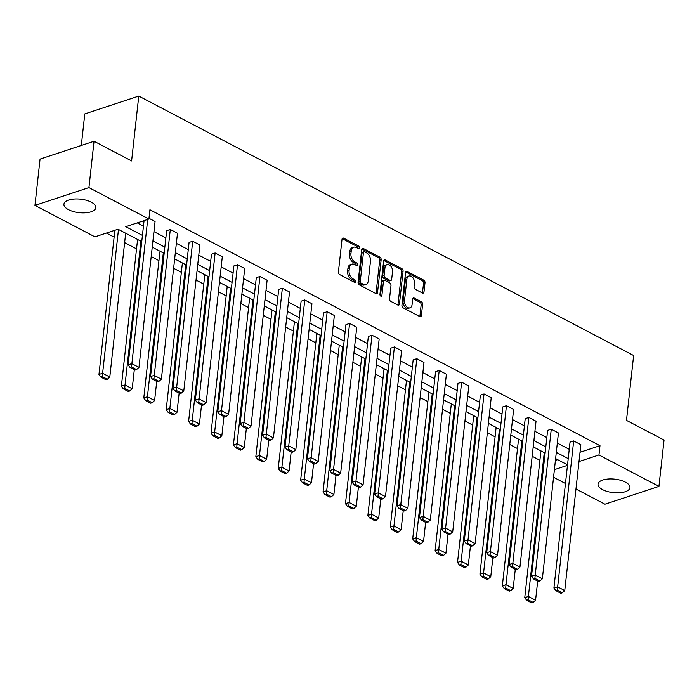 <?xml version="1.0" encoding="UTF-8"?>
<svg xmlns="http://www.w3.org/2000/svg" width="699" height="699" viewBox="0 0 699 699"><rect width="100%" height="100%" fill="white"/><g stroke="black" fill="none" stroke-linecap="round" stroke-linejoin="round"><path stroke-width="1.05" d="M359.461 247.796A1.415 0.944 71.7 0 0 358.622 246.004L343.637 238.158A2.018 1.346 71.7 0 0 342.798 238.053A2.018 1.346 71.7 0 0 342.029 239.233L338.412 271.981A2.018 1.346 71.7 0 0 339.618 274.532L354.603 282.387A1.415 0.944 71.7 0 0 355.188 282.457A1.415 0.944 71.7 0 0 355.73 281.636A1.415 0.944 71.7 0 0 354.882 279.845L352.943 278.822A6.466 4.299 71.7 0 1 349.072 270.644L349.378 267.909A6.466 4.299 71.7 0 1 351.859 264.143A6.466 4.299 71.7 0 1 354.533 264.458L356.473 265.471A1.415 0.944 71.7 0 0 357.049 265.541A1.415 0.944 71.7 0 0 357.6 264.72A1.415 0.944 71.7 0 0 356.752 262.929L354.812 261.907A6.466 4.299 71.7 0 1 350.942 253.72L351.239 250.993A6.466 4.299 71.7 0 1 353.729 247.219A6.466 4.299 71.7 0 1 356.394 247.542L358.334 248.556A1.415 0.944 71.7 0 0 358.919 248.626A1.415 0.944 71.7 0 0 359.461 247.796M357.993 248.372A1.415 0.944 71.7 0 0 358.002 248.276A1.415 0.944 71.7 0 0 357.163 246.494L342.187 238.639L343.637 238.158M354.253 282.213A1.415 0.944 71.7 0 0 354.271 282.116A1.415 0.944 71.7 0 0 353.423 280.325L351.483 279.312L352.943 278.822M356.123 265.288A1.415 0.944 71.7 0 0 356.141 265.201A1.415 0.944 71.7 0 0 355.293 263.409L353.353 262.387L354.812 261.907M602.608 489.649A16.051 6.789 6.3 0 1 598.038 484.136A16.051 6.789 6.3 0 1 608.279 479.007A16.051 6.789 6.3 0 1 625.369 482.135A16.051 6.789 6.3 0 1 629.939 487.657A16.051 6.789 6.3 0 1 619.698 492.778A16.051 6.789 6.3 0 1 602.608 489.649M68.519 209.674A16.051 6.789 6.3 0 1 63.941 204.152A16.051 6.789 6.3 0 1 74.19 199.032A16.051 6.789 6.3 0 1 91.272 202.16A16.051 6.789 6.3 0 1 95.85 207.673A16.051 6.789 6.3 0 1 85.601 212.802A16.051 6.789 6.3 0 1 68.519 209.674M422.379 293.003A2.018 1.346 71.7 0 0 423.218 293.099A2.018 1.346 71.7 0 0 423.996 291.92L425.009 282.737A2.018 1.346 71.7 0 0 423.795 280.177L407.159 271.457A2.018 1.346 71.7 0 0 406.32 271.352A2.018 1.346 71.7 0 0 405.551 272.531L401.934 305.28A2.018 1.346 71.7 0 0 403.14 307.831L419.776 316.56A2.018 1.346 71.7 0 0 420.615 316.656A2.018 1.346 71.7 0 0 421.392 315.476L422.615 304.38A2.018 1.346 71.7 0 0 421.41 301.819L414.289 298.089A2.018 1.346 71.7 0 0 413.45 297.992A2.018 1.346 71.7 0 0 412.672 299.172L412.069 304.677A5.4 3.591 71.7 0 1 409.99 307.822A5.4 3.591 71.7 0 1 406.067 306.083A5.4 3.591 71.7 0 1 404.52 300.719L406.905 279.163A5.4 3.591 71.7 0 1 408.985 276.009A5.4 3.591 71.7 0 1 412.908 277.756A5.4 3.591 71.7 0 1 414.446 283.112L414.053 286.712A2.018 1.346 71.7 0 0 415.258 289.264L422.379 293.003A2.018 1.346 71.7 0 0 422.537 292.4L423.55 283.217A2.018 1.346 71.7 0 0 422.336 280.657L405.708 271.937M141.74 241.636L118.044 229.22L94.924 236.847L34.95 205.41L40.061 159.084L94.042 141.259L131.604 160.953L138.769 96.086L633.644 355.511L626.487 420.379L664.05 440.064L658.939 486.399L604.958 504.215L575.967 489.02M94.042 141.259L88.93 187.594L148.904 219.032L125.776 226.668L142.43 235.397M580.021 452.279L599.987 445.691L149.927 209.761L148.904 219.032M599.987 445.691L598.964 454.962L658.939 486.399M381.156 259.748A2.018 1.346 71.7 0 0 379.941 257.188L363.305 248.468A2.018 1.346 71.7 0 0 362.475 248.363A2.018 1.346 71.7 0 0 361.698 249.543L358.08 282.291A2.018 1.346 71.7 0 0 359.286 284.851L375.931 293.571A2.018 1.346 71.7 0 0 376.761 293.667A2.018 1.346 71.7 0 0 377.539 292.488L381.156 259.748L379.697 260.229A2.018 1.346 71.7 0 0 378.482 257.669L361.855 248.949L363.305 248.468M385.236 259.958L401.873 268.678A2.018 1.346 71.7 0 1 403.078 271.238L399.461 303.986A2.018 1.346 71.7 0 1 398.692 305.166A2.018 1.346 71.7 0 1 397.853 305.061L390.732 301.33A2.018 1.346 71.7 0 1 389.526 298.77L390.994 285.489A2.018 1.346 71.7 0 0 389.78 282.938L385.062 280.456A2.018 1.346 71.7 0 0 384.223 280.36A2.018 1.346 71.7 0 0 383.445 281.54L381.916 295.362A1.415 0.944 71.7 0 1 381.374 296.193A1.415 0.944 71.7 0 1 380.352 295.729A1.415 0.944 71.7 0 1 379.95 294.331L383.62 261.042A2.018 1.346 71.7 0 1 384.398 259.862A2.018 1.346 71.7 0 1 385.236 259.958L383.786 260.439M34.95 205.41L88.93 187.594M138.769 96.086L84.789 113.911L81.311 145.462M519.514 439.671L518.448 440.029L502.336 585.919L505.989 584.714L521.865 440.903M474.7 416.176L473.625 416.534L457.522 562.424L461.165 561.218L477.041 417.408M429.876 392.681L428.802 393.039L412.698 538.929L416.351 537.723L432.227 393.913M385.062 369.186L383.987 369.544L367.884 515.434L371.527 514.228L387.403 370.418M340.238 345.69L339.164 346.049L323.06 491.939L326.704 490.733L342.589 346.922M295.424 322.195L294.349 322.554L278.246 468.444L281.889 467.238L297.765 323.427M250.6 298.7L249.526 299.058L233.422 444.948L237.066 443.743L252.951 299.932M205.786 275.205L204.711 275.563L188.608 421.453L192.251 420.248L208.127 276.437M160.962 251.719L159.888 252.068L143.784 397.958L147.428 396.752L163.304 252.942M106.397 233.064L114.129 237.118M124.632 242.623L136.541 248.861M151.211 256.55L158.944 260.613M173.614 268.302L181.356 272.357M196.026 280.046L203.767 284.109M218.438 291.798L226.179 295.852M240.849 303.541L248.582 307.604M263.252 315.293L270.994 319.347M285.664 327.036L293.405 331.099M308.076 338.788L315.817 342.842M330.487 350.531L338.229 354.585M352.89 362.283L360.632 366.337M375.302 374.026L383.043 378.08M397.714 385.778L405.455 389.832M420.125 397.521L427.867 401.576M442.537 409.273L450.27 413.327M464.94 421.016L472.681 425.071M487.352 432.768L495.093 436.823M509.763 444.512L517.505 448.566M532.175 456.255L539.908 460.318M555.417 460.405L557.653 459.662M138.551 239.967L137.485 240.325L121.373 386.206L125.025 385.009L140.901 241.199M183.374 263.462L182.299 263.82L166.196 409.701L169.84 408.504L185.716 264.694M228.189 286.957L227.123 287.306L211.011 433.197L214.663 431.991L230.539 288.189M273.012 310.452L271.937 310.802L255.834 456.692L259.478 455.486L275.354 311.684M317.827 333.947L316.761 334.297L300.649 480.187L304.301 478.981L320.177 335.179M362.65 357.442L361.575 357.792L345.472 503.682L349.116 502.476L364.992 358.674M407.465 380.938L406.399 381.287L390.287 527.177L393.939 525.971L409.815 382.17M452.288 404.433L451.213 404.782L435.11 550.672L438.754 549.466L454.63 405.665M497.103 427.928L496.037 428.277L479.925 574.167L483.577 572.962L499.453 429.151M541.926 451.423L540.851 451.772L524.748 597.662L528.392 596.457L544.268 452.646M565.465 483.516L553.556 477.268M554.394 469.667L567.466 465.359M578.999 461.55L598.964 454.962M152.932 240.902L164.842 247.14M175.344 252.645L187.253 258.892M197.756 264.397L209.656 270.635M220.168 276.14L232.068 282.387M242.57 287.892L254.48 294.13M264.982 299.635L276.891 305.882M287.394 311.387L299.294 317.626M309.806 323.13L321.706 329.378M332.208 334.882L344.118 341.121M354.62 346.625L366.529 352.873M377.032 358.377L388.941 364.616M399.444 370.121L411.344 376.368M421.855 381.872L433.756 388.111M444.258 393.616L456.167 399.854M466.67 405.368L478.579 411.606M489.082 417.111L500.982 423.349M511.493 428.863L523.394 435.101M533.896 440.606L545.805 446.844M556.308 452.358L568.217 458.596M567.527 464.844L555.618 458.596M545.115 453.092L533.206 446.853M522.703 441.349L510.803 435.101M500.292 429.597L488.391 423.358M477.889 417.853L465.98 411.606M455.477 406.102L443.568 399.863M433.065 394.358L421.165 388.111M410.654 382.606L398.753 376.368M388.251 370.863L376.342 364.616M365.839 359.111L353.93 352.873M343.427 347.368L331.527 341.121M321.016 335.616L309.115 329.378M298.613 323.873L286.704 317.626M276.201 312.121L264.292 305.882M253.789 300.378L241.88 294.139M231.378 288.626L219.477 282.387M208.975 276.883L197.066 270.644M186.563 265.131L174.654 258.892M164.151 253.388L152.242 247.149M137.249 222.876L143.452 226.127M153.955 231.631L165.864 237.878M176.366 243.383L188.276 249.622M198.778 255.126L210.679 261.374M221.19 266.878L233.09 273.117M243.593 278.621L255.502 284.869M266.004 290.373L277.914 296.612M288.416 302.117L300.325 308.364M310.828 313.868L322.728 320.107M333.24 325.612L345.14 331.859M355.642 337.364L367.552 343.602M378.054 349.107L389.963 355.354M400.466 360.859L412.366 367.097M422.878 372.602L434.778 378.841M445.28 384.354L457.19 390.592M467.692 396.097L479.601 402.336M490.104 407.849L502.004 414.088M512.516 419.592L524.416 425.831M534.918 431.344L546.828 437.583M557.33 443.087L569.239 449.326M553.923 588.034L570.034 442.144L573.678 440.938L580.86 444.704L564.757 590.594L557.575 586.828L553.923 588.034L555.827 590.646L560.86 593.276L562.319 592.796L557.286 590.166L555.827 590.646M531.511 576.282L547.623 430.392L551.266 429.195L558.449 432.961L542.345 578.842L535.163 575.076L531.511 576.282L533.416 578.894L538.448 581.533L539.908 581.052L534.875 578.414L533.416 578.894M509.108 564.539L525.211 418.649L528.855 417.443L536.037 421.209L519.934 567.099L512.751 563.333L509.108 564.539L511.013 567.151L516.037 569.781L517.496 569.301L512.472 566.671L511.013 567.151M486.696 552.787L502.799 406.897L506.452 405.7L513.634 409.465L497.522 555.347L490.34 551.581L486.696 552.787L488.601 555.399L493.625 558.038L495.084 557.557L490.06 554.919L488.601 555.399M464.285 541.043L480.388 395.153L484.04 393.948L491.222 397.714L475.119 543.604L467.937 539.838L464.285 541.043L466.189 543.656L471.222 546.286L472.681 545.805L467.648 543.175L466.189 543.656M441.873 529.292L457.985 383.401L461.628 382.204L468.811 385.97L452.707 531.852L445.525 528.086L441.873 529.292L443.778 531.904L448.81 534.543L450.27 534.062L445.237 531.423L443.778 531.904M419.47 517.548L435.573 371.658L439.217 370.453L446.399 374.218L430.296 520.108L423.113 516.343L419.47 517.548L421.375 520.161L426.399 522.791L427.858 522.31L422.834 519.68L421.375 520.161M397.058 505.796L413.161 359.906L416.814 358.709L423.996 362.475L407.884 508.356L400.702 504.591L397.058 505.796L398.963 508.409L403.987 511.048L405.446 510.567L400.422 507.928L398.963 508.409M374.647 494.053L390.75 348.163L394.402 346.957L401.584 350.723L385.472 496.613L378.29 492.847L374.647 494.053L376.551 496.666L381.584 499.296L383.043 498.815L378.01 496.185L376.551 496.666M352.235 482.301L368.347 336.42L371.99 335.214L379.173 338.98L363.069 484.861L355.887 481.104L352.235 482.301L354.14 484.914L359.172 487.553L360.632 487.072L355.599 484.433L354.14 484.914M329.832 470.558L345.935 324.668L349.579 323.462L356.761 327.228L340.658 473.118L333.475 469.352L329.832 470.558L331.737 473.171L336.761 475.809L338.22 475.32L333.196 472.69L331.737 473.171M307.42 458.806L323.523 312.925L327.176 311.719L334.358 315.485L318.246 461.366L311.064 457.609L307.42 458.806L309.325 461.419L314.349 464.057L315.808 463.577L310.784 460.938L309.325 461.419M285.009 447.063L301.112 301.173L304.764 299.967L311.946 303.733L295.834 449.623L288.652 445.857L285.009 447.063L286.913 449.675L291.946 452.314L293.397 451.825L288.372 449.195L286.913 449.675M262.597 435.311L278.709 289.43L282.352 288.224L289.535 291.99L273.431 437.88L266.249 434.114L262.597 435.311L264.502 437.923L269.534 440.562L270.994 440.082L265.961 437.443L264.502 437.923M240.185 423.568L256.297 277.678L259.941 276.472L267.123 280.238L251.02 426.128L243.837 422.362L240.185 423.568L242.099 426.18L247.123 428.819L248.582 428.33L243.558 425.7L242.099 426.18M217.782 411.816L233.885 265.935L237.529 264.729L244.711 268.495L228.608 414.385L221.426 410.619L217.782 411.816L219.687 414.428L224.711 417.067L226.17 416.587L221.146 413.948L219.687 414.428M195.37 400.073L211.474 254.183L215.126 252.977L222.308 256.743L206.196 402.633L199.014 398.867L195.37 400.073L197.275 402.685L202.299 405.324L203.758 404.835L198.734 402.205L197.275 402.685M172.959 388.321L189.071 242.439L192.714 241.234L199.897 244.999L183.793 390.89L176.611 387.124L172.959 388.321L174.864 390.933L179.896 393.572L181.356 393.091L176.323 390.453L174.864 390.933M150.547 376.578L166.659 230.687L170.303 229.482L177.485 233.248L161.382 379.138L154.199 375.372L150.547 376.578L152.461 379.19L157.485 381.829L158.944 381.348L153.911 378.709L152.461 379.19M148.983 218.306L155.073 221.504L138.97 367.394L131.788 363.629L128.144 364.826L130.049 367.447L135.073 370.077L136.532 369.596L131.508 366.958L130.049 367.447M353.729 247.219L352.27 247.699A6.466 4.299 71.7 0 0 349.788 251.474L351.239 250.993M353.353 262.387A6.466 4.299 71.7 0 1 349.483 254.2L349.788 251.474M351.859 264.143L350.4 264.624A6.466 4.299 71.7 0 0 347.919 268.39L349.378 267.909M351.483 279.312A6.466 4.299 71.7 0 1 347.613 271.125L347.919 268.39M375.922 293.563A2.018 1.346 71.7 0 0 376.079 292.968L379.697 260.229M364.572 251.823A1.415 0.944 71.7 0 0 363.996 251.754A1.415 0.944 71.7 0 0 363.445 252.584L360.273 281.321A1.415 0.944 71.7 0 0 361.121 283.112L363.165 284.187A6.466 4.299 71.7 0 0 365.839 284.502A6.466 4.299 71.7 0 0 368.321 280.727L370.487 261.085A6.466 4.299 71.7 0 0 366.617 252.898L364.572 251.823M363.996 251.754L362.536 252.234A1.415 0.944 71.7 0 0 361.986 253.064L363.445 252.584M365.839 284.502L364.38 284.982A6.466 4.299 71.7 0 1 361.706 284.668L359.662 283.593A1.415 0.944 71.7 0 1 358.814 281.802L361.986 253.064M383.786 260.447L400.413 269.159L401.873 268.678M397.845 305.061A2.018 1.346 71.7 0 0 398.002 304.467L401.619 271.719A2.018 1.346 71.7 0 0 400.413 269.159M384.223 280.36L382.764 280.841A2.018 1.346 71.7 0 0 381.986 282.02L380.466 295.843A1.415 0.944 71.7 0 0 380.466 295.843L381.916 295.362M392.515 271.71A5.4 3.591 71.7 0 0 390.968 266.354A5.4 3.591 71.7 0 0 387.045 264.606A5.4 3.591 71.7 0 0 384.966 267.761L384.127 275.354A2.018 1.346 71.7 0 0 385.341 277.914L390.059 280.386A2.018 1.346 71.7 0 0 390.898 280.482A2.018 1.346 71.7 0 0 391.676 279.312L392.515 271.71M387.045 264.606L385.586 265.087A5.4 3.591 71.7 0 0 383.506 268.241L384.966 267.761M390.898 280.482L389.439 280.972A2.018 1.346 71.7 0 1 388.6 280.867L383.882 278.394A2.018 1.346 71.7 0 1 382.668 275.834L383.506 268.241M408.985 276.009L407.526 276.489A5.4 3.591 71.7 0 0 405.446 279.644L406.905 279.163M409.99 307.822L408.531 308.303A5.4 3.591 71.7 0 1 404.607 306.564A5.4 3.591 71.7 0 1 403.061 301.199L405.446 279.644M419.767 316.551A2.018 1.346 71.7 0 0 419.933 315.957L421.156 304.86A2.018 1.346 71.7 0 0 419.95 302.3L412.838 298.578L414.289 298.089M114.881 230.259L98.961 374.463L102.613 373.257L118.489 229.447M125.671 233.213L109.795 377.023L107.358 379.225L102.334 376.595L100.874 377.076L105.899 379.714L107.358 379.225M102.334 376.595L102.613 373.257L109.795 377.023M100.874 377.076L98.961 374.463M144.064 220.631L128.144 364.826M147.707 219.425L131.508 366.958M136.532 369.596L138.97 367.394M134.313 369.675L132.207 388.766L129.769 390.977L124.737 388.338L123.277 388.819L128.31 391.457L129.769 390.977M124.737 388.338L125.025 385.009L132.207 388.766M123.277 388.819L121.373 386.206M156.725 381.427L154.61 400.518L152.172 402.72L147.148 400.09L145.689 400.571L150.713 403.209L152.172 402.72M147.148 400.09L147.428 396.752L154.61 400.518M145.689 400.571L143.784 397.958M170.303 229.482L153.911 378.709M158.944 381.348L161.382 379.138M192.714 241.234L176.323 390.453M181.356 393.091L183.793 390.89M179.127 393.17L177.022 412.261L174.584 414.472L169.56 411.833L168.101 412.314L173.125 414.953L174.584 414.472M169.56 411.833L169.84 408.504L177.022 412.261M168.101 412.314L166.196 409.701M215.126 252.977L198.734 402.205M203.758 404.835L206.196 402.633M201.539 404.922L199.433 424.013L196.996 426.215L191.972 423.585L190.512 424.066L195.537 426.696L196.996 426.215M191.972 423.585L192.251 420.248L199.433 424.013M190.512 424.066L188.608 421.453M237.529 264.729L221.146 413.948M226.17 416.587L228.608 414.385M223.951 416.665L221.845 435.757L219.407 437.967L214.375 435.328L212.915 435.809L217.948 438.448L219.407 437.967M214.375 435.328L214.663 431.991L221.845 435.757M212.915 435.809L211.011 433.197M259.941 276.472L243.558 425.7M248.582 428.33L251.02 426.128M246.363 428.417L244.248 447.509L241.819 449.71L236.786 447.08L235.327 447.561L240.36 450.191L241.819 449.71M236.786 447.08L237.066 443.743L244.248 447.509M235.327 447.561L233.422 444.948M282.352 288.224L265.961 437.443M270.994 440.082L273.431 437.88M268.766 440.16L266.66 459.252L264.222 461.462L259.198 458.824L257.739 459.304L262.763 461.943L264.222 461.462M259.198 458.824L259.478 455.486L266.66 459.252M257.739 459.304L255.834 456.692M304.764 299.967L288.372 449.195M293.397 451.825L295.834 449.623M291.177 451.912L289.071 471.004L286.634 473.206L281.61 470.576L280.15 471.056L285.175 473.686L286.634 473.206M281.61 470.576L281.889 467.238L289.071 471.004M280.15 471.056L278.246 468.444M327.176 311.719L310.784 460.938M315.808 463.577L318.246 461.366M313.589 463.655L311.483 482.747L309.045 484.957L304.013 482.319L302.553 482.799L307.586 485.438L309.045 484.957M304.013 482.319L304.301 478.981L311.483 482.747M302.553 482.799L300.649 480.187M336.001 475.407L333.895 494.499L331.457 496.701L326.424 494.071L324.965 494.551L329.998 497.181L331.457 496.701M326.424 494.071L326.704 490.733L333.895 494.499M324.965 494.551L323.06 491.939M358.412 487.151L356.298 506.242L353.86 508.453L348.836 505.814L347.377 506.294L352.401 508.933L353.86 508.453M348.836 505.814L349.116 502.476L356.298 506.242M347.377 506.294L345.472 503.682M380.815 498.903L378.709 517.994L376.272 520.196L371.248 517.566L369.788 518.046L374.813 520.676L376.272 520.196M371.248 517.566L371.527 514.228L378.709 517.994M369.788 518.046L367.884 515.434M403.227 510.646L401.121 529.737L398.683 531.948L393.651 529.309L392.191 529.79L397.224 532.428L398.683 531.948M393.651 529.309L393.939 525.971L401.121 529.737M392.191 529.79L390.287 527.177M425.639 522.398L423.533 541.489L421.095 543.691L416.062 541.061L414.603 541.542L419.636 544.171L421.095 543.691M416.062 541.061L416.351 537.723L423.533 541.489M414.603 541.542L412.698 538.929M448.05 534.141L445.936 553.232L443.498 555.443L438.474 552.804L437.015 553.285L442.039 555.923L443.498 555.443M438.474 552.804L438.754 549.466L445.936 553.232M437.015 553.285L435.11 550.672M470.453 545.893L468.347 564.984L465.91 567.186L460.886 564.556L459.426 565.037L464.451 567.667L465.91 567.186M460.886 564.556L461.165 561.218L468.347 564.984M459.426 565.037L457.522 562.424M492.865 557.636L490.759 576.727L488.321 578.938L483.289 576.299L481.838 576.78L486.862 579.419L488.321 578.938M483.289 576.299L483.577 572.962L490.759 576.727M481.838 576.78L479.925 574.167M515.277 569.388L513.171 588.479L510.733 590.681L505.7 588.042L504.241 588.532L509.274 591.162L510.733 590.681M505.7 588.042L505.989 584.714L513.171 588.479M504.241 588.532L502.336 585.919M349.579 323.462L333.196 472.69M338.22 475.32L340.658 473.118M371.99 335.214L355.599 484.433M360.632 487.072L363.069 484.861M394.402 346.957L378.01 496.185M383.043 498.815L385.472 496.613M416.814 358.709L400.422 507.928M405.446 510.567L407.884 508.356M439.217 370.453L422.834 519.68M427.858 522.31L430.296 520.108M461.628 382.204L445.237 531.423M450.27 534.062L452.707 531.852M484.04 393.948L467.648 543.175M472.681 545.805L475.119 543.604M506.452 405.7L490.06 554.919M495.084 557.557L497.522 555.347M528.855 417.443L512.472 566.671M517.496 569.301L519.934 567.099M551.266 429.195L534.875 578.414M539.908 581.052L542.345 578.842M537.688 581.131L535.574 600.223L533.136 602.433L528.112 599.794L526.653 600.275L531.677 602.914L533.136 602.433M528.112 599.794L528.392 596.457L535.574 600.223M526.653 600.275L524.748 597.662M573.678 440.938L557.286 590.166M562.319 592.796L564.757 590.594M357.163 246.494L358.622 246.004M353.423 280.325L354.882 279.845M355.293 263.409L356.752 262.929M349.483 254.2L350.942 253.72M347.613 271.125L349.072 270.644M376.079 292.968L377.539 292.488M378.482 257.669L379.941 257.188M358.814 281.802L360.273 281.321M359.662 283.593L361.121 283.112M361.706 284.668L363.165 284.187M401.619 271.719L403.078 271.238M398.002 304.467L399.461 303.986M381.986 282.02L383.445 281.54M382.668 275.834L384.127 275.354M383.882 278.394L385.341 277.914M388.6 280.867L390.059 280.386M403.061 301.199L404.52 300.719M419.95 302.3L421.41 301.819M421.156 304.86L422.615 304.38M419.933 315.957L421.392 315.476M405.717 271.928L407.159 271.457M422.336 280.657L423.795 280.177M423.55 283.217L425.009 282.737M422.537 292.4L423.996 291.92"/></g></svg>
